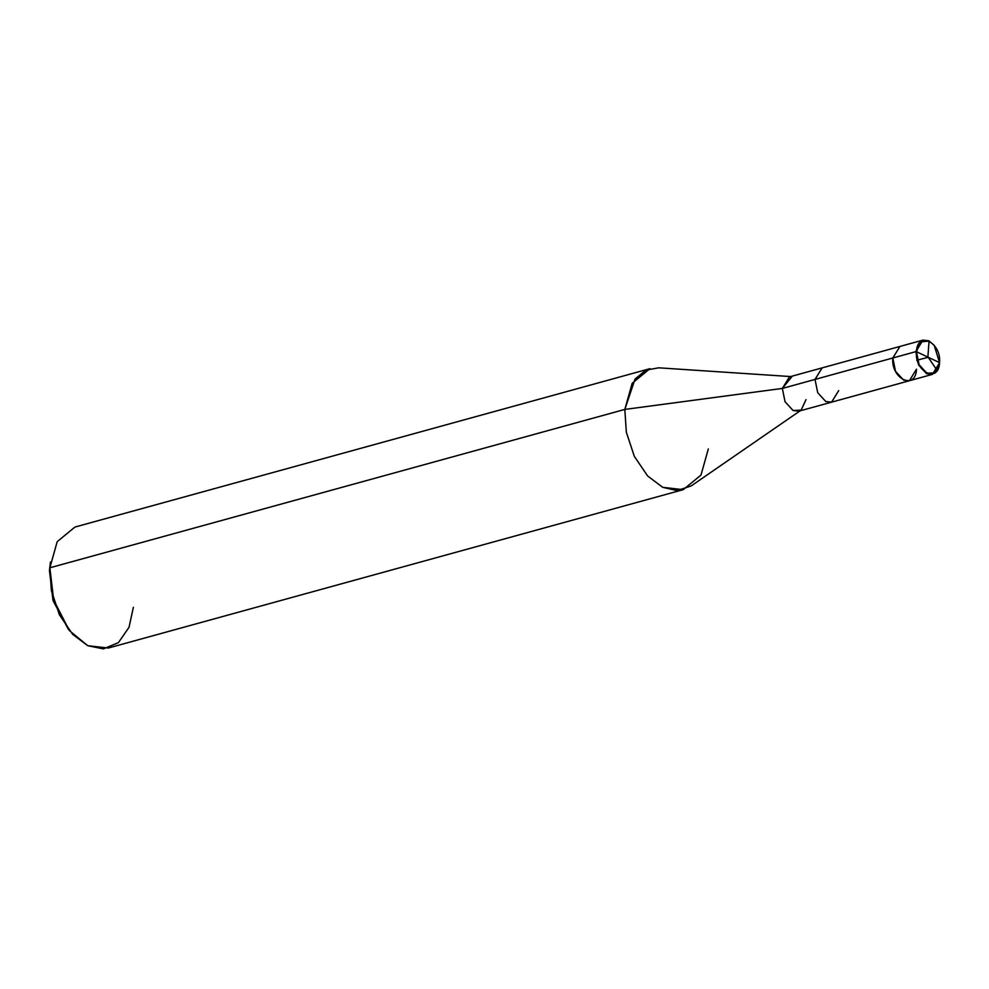 <?xml version="1.0" encoding="UTF-8"?>
<svg xmlns="http://www.w3.org/2000/svg" width="989" height="989" viewBox="0 0 989 989"><rect width="100%" height="100%" fill="white"/><g stroke="black" fill="none" stroke-linecap="round" stroke-linejoin="round"><path stroke-width="1.48" d="M916.444 351.701L939.55 362.629C938.808 383.683 914.429 372.148 916.444 351.701L919.078 364.681L926.928 373.249L934.877 372.816L939.55 362.629L916.444 351.701C917.186 330.647 941.565 342.182 939.55 362.629L934.16 345.272L929.067 341.069L920.586 341.922L916.444 351.701M939.365 364.348L934.741 373.273L926.594 373.731L918.546 364.941L915.851 351.651L918.546 364.941L926.594 373.731L932.404 374.386L939.513 362.852M932.404 374.386L909.373 380.74L903.563 380.073L895.515 371.283L892.82 357.993L915.851 351.651L920.091 341.638L928.782 340.772L934.086 345.173L928.782 340.772L922.96 340.105L915.851 351.651L892.82 357.993C890.768 378.935 915.727 390.742 916.482 369.194C915.727 390.742 890.768 378.935 892.82 357.993L899.941 346.447L892.82 357.993L895.515 371.283L903.563 380.073L909.373 380.74L916.482 369.194M50.241 563.681L49.45 570.505L49.858 567.797L624.825 409.421L782.348 388.43L892.82 357.993L815.023 379.43L817.718 392.72L825.753 401.497L831.576 402.164L825.753 401.497L817.718 392.72L815.023 379.43L822.131 367.883L815.023 379.43L782.348 388.43L785.031 401.719L793.079 410.509L801.139 410.114L806.01 399.618M909.373 380.74L831.576 402.164L838.684 390.618M831.576 402.164L798.902 411.164L793.079 410.509L785.031 401.719L782.348 388.43L789.457 376.883L922.96 340.105M800.089 410.843L691.163 485.945L677.069 490.581L662.717 487.33L647.622 475.969L634.32 456.325L626.334 432.205L624.825 409.421L626.334 432.205L634.32 456.325L647.622 475.969L662.717 487.33L683.238 489.666L700.991 475.054L708.334 448.932M683.238 489.666L108.283 648.042L87.749 645.706L72.654 634.345L59.365 614.701L51.366 590.581L49.858 567.797L53.678 600.051L69.329 630.537L87.749 645.706L103.4 648.895L118.408 642.64L129.015 627.323L133.379 607.308M69.329 630.537L52.949 600.088L49.45 570.505L53.208 600.929L68.303 629.227M791.917 376.636L782.348 388.43L624.825 409.421L635.062 379.01L645.891 370.158L658.625 367.809L790.644 376.562M649.921 368.674L632.169 383.299L624.825 409.421L49.858 567.797L57.201 541.663L74.954 527.05L649.921 368.674M50.464 562.036L49.45 570.505L50.464 562.036M927.88 357.103L929.054 340.908M928.065 357.054L937.226 370.603M928.041 357.338L916.778 360.243"/></g></svg>
